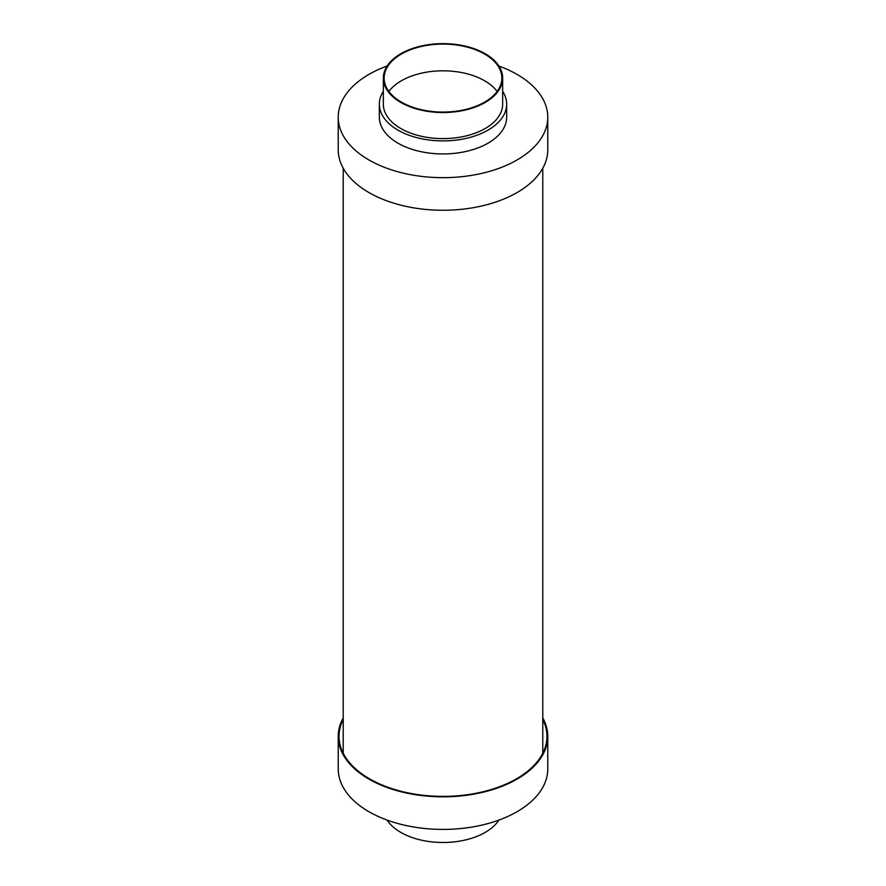 <?xml version="1.0" encoding="UTF-8"?>
<svg xmlns="http://www.w3.org/2000/svg" width="886" height="886" viewBox="0 0 886 886"><rect width="100%" height="100%" fill="white"/><g stroke="black" fill="none" stroke-linecap="round" stroke-linejoin="round"><path stroke-width="1.33" d="M387.104 66.029A104.769 60.481 0 0 0 338.23 117.196L338.23 149.778A104.769 60.481 0 0 0 368.919 192.55A104.769 60.481 0 0 0 483.091 205.663A104.769 60.481 0 0 0 547.769 149.778L547.769 117.196A104.769 60.481 0 0 0 517.081 74.424A104.769 60.481 0 0 0 498.896 66.029M338.23 117.196A104.769 60.481 0 0 0 368.919 159.956A104.769 60.481 0 0 0 483.091 173.069A104.769 60.481 0 0 0 547.769 117.196M383.339 91.347A63.659 36.747 0 0 0 379.341 104.16L379.341 117.196A63.659 36.747 0 0 0 397.991 143.178A63.659 36.747 0 0 0 467.365 151.141A63.659 36.747 0 0 0 506.659 117.196L506.659 104.16A63.659 36.747 0 0 0 502.661 91.347M379.341 104.16A63.659 36.747 0 0 0 397.991 130.142A63.659 36.747 0 0 0 467.365 138.105A63.659 36.747 0 0 0 506.659 104.16M383.339 78.09L383.339 104.16A59.661 34.443 0 0 0 400.804 128.514A59.661 34.443 0 0 0 465.837 135.979A59.661 34.443 0 0 0 502.661 104.16L502.661 78.09A59.661 34.443 0 0 0 485.196 53.725A59.661 34.443 0 0 0 420.163 46.26A59.661 34.443 0 0 0 383.339 78.09A59.661 34.443 0 0 0 400.804 102.444A59.661 34.443 0 0 0 465.837 109.908A59.661 34.443 0 0 0 502.661 78.09M484.631 54.057A58.864 33.989 0 0 0 420.473 46.681A58.864 33.989 0 0 0 384.136 78.09A58.864 33.989 0 0 0 401.369 102.123A58.864 33.989 0 0 0 465.527 109.487A58.864 33.989 0 0 0 501.864 78.09A58.864 33.989 0 0 0 484.631 54.057M497.124 91.446A58.864 33.989 0 0 0 484.631 80.77A58.864 33.989 0 0 0 388.876 91.446M343.225 717.904A104.769 60.481 0 0 0 338.23 736.344A104.769 60.481 0 0 0 368.919 779.115A104.769 60.481 0 0 0 483.091 792.228A104.769 60.481 0 0 0 547.769 736.344A104.769 60.481 0 0 0 542.775 717.904M338.23 736.344L338.23 768.937A104.769 60.481 0 0 0 368.919 811.698A104.769 60.481 0 0 0 483.091 824.811A104.769 60.481 0 0 0 547.769 768.937L547.769 736.344M387.104 820.093A59.661 34.443 0 0 0 400.804 832.397A59.661 34.443 0 0 0 498.896 820.093M543.218 752.314A103.972 60.026 0 0 0 542.775 751.406M343.225 719.476A103.972 60.026 0 0 0 339.028 736.344A103.972 60.026 0 0 0 369.484 778.794A103.972 60.026 0 0 0 482.781 791.807A103.972 60.026 0 0 0 546.972 736.344A103.972 60.026 0 0 0 542.775 719.476M343.225 751.406A103.972 60.026 0 0 0 342.782 752.314M542.775 168.218L542.775 753.211M343.225 168.218L343.225 753.211"/></g></svg>
